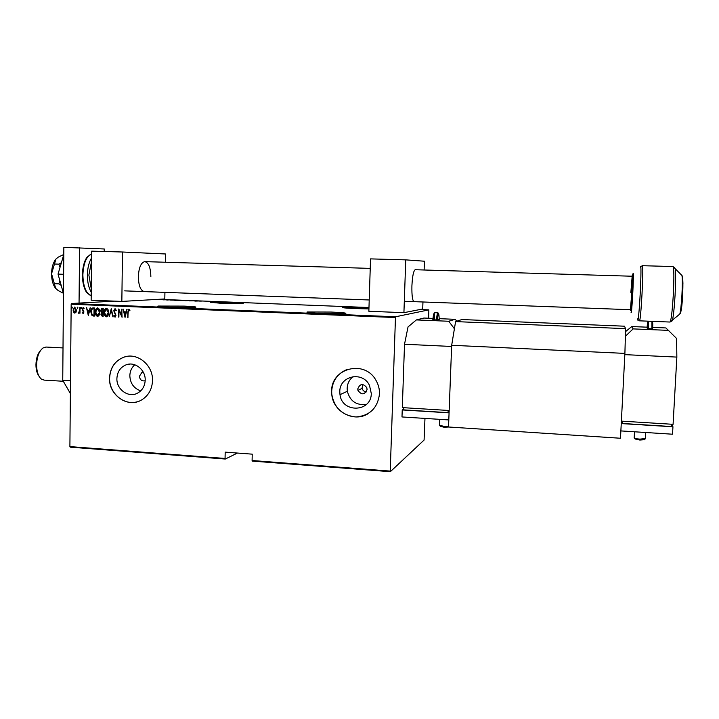 <?xml version="1.0" encoding="UTF-8"?>
<svg xmlns="http://www.w3.org/2000/svg" width="719" height="719" viewBox="0 0 719 719"><rect width="100%" height="100%" fill="white"/><g stroke="black" fill="none" stroke-linecap="round" stroke-linejoin="round"><path stroke-width="1.08" d="M232.462 302.384L210.236 302.277L220.931 303.274L243.274 303.391L232.462 302.384M368.973 307.759L342.855 307.39C341.543 307.75 345.884 308.154 355.869 308.586L368.937 308.9M331.306 312.055L307.319 311.983C305.467 312.45 310.15 312.936 321.375 313.457L345.524 313.529C347.286 313.053 342.55 312.558 331.306 312.055M184.181 306.105L158.126 306.051C156.463 306.438 160.211 306.833 169.369 307.247L195.568 307.301C197.177 306.905 193.384 306.51 184.181 306.105M143.18 372.002L141.994 372.28L139.405 376.271C139.935 379.884 141.859 381.385 145.175 380.755M367.076 389.473L366.771 387.604C362.96 383.164 359.958 383.604 357.765 388.934L357.936 390.354C361.585 395.252 364.632 394.956 367.076 389.473M362.727 384.467L362.061 388.377C362.753 390.471 364.173 391.648 366.322 391.9M371.283 393.473L369.512 385.483C362.924 370.77 339.476 375.758 339.799 391.621L339.988 394.668C342.037 413.281 371.435 412.338 371.283 393.473M353.101 376.585C349.389 379.56 347.403 383.47 347.151 388.314L347.34 391.28C350.081 401.265 356.471 405.633 366.501 404.357M145.193 380.171C145.66 369.917 135.055 361.342 126.229 364.776C120.415 367.175 117.305 371.75 116.9 378.5C116.37 389.536 128.629 398.227 137.599 393.104C142.362 390.381 144.896 386.076 145.193 380.171M134.759 364.767C131.622 367.598 129.977 371.247 129.833 375.713C130.229 383.38 133.851 388.431 140.699 390.866M152.509 380.63C153.21 365.342 137.697 352.391 124.405 356.992C115.13 360.453 110.169 367.481 109.513 378.095C108.677 395.171 127.982 408.419 141.625 399.926C148.465 395.702 152.095 389.267 152.509 380.63M126.823 356.417L124.504 356.975C115.238 360.426 110.277 367.463 109.621 378.077C109 392.996 123.866 405.876 137.158 401.786M379.488 393.994C379.614 388.979 378.374 384.314 375.776 379.992C364.416 359.428 331.135 368.164 331.63 391.172L331.693 393.751C334.038 407.718 342.118 415.456 355.932 416.975C369.773 415.753 377.628 408.095 379.488 393.994M346.81 369.566C337.49 373.61 332.457 380.8 331.693 391.145L331.756 393.724C332.403 411.214 353.676 423.024 368.101 413.677M114.375 301.126L71.514 303.508L395.63 316.773L395.468 317.546L71.172 304.218L69.896 446.589L225.056 458.452L225.29 459.037L237.45 453.051M225.29 459.037L70.228 447.155L69.896 446.589M159.061 299.625L161.793 299.553L159.061 299.625M169.729 299.841L166.008 299.877L169.729 299.868M178.51 300.183L174.402 300.245L178.51 300.183M185.475 300.452L181.062 300.551L185.475 300.452M194.543 300.803L189.34 300.875L194.543 300.839M199.28 301.081L201.41 301.099L199.28 301.081M428.641 318.238L428.857 309.862L395.63 316.773M428.857 309.862L420.031 309.512M368.982 307.525L158.665 299.311M194.876 301.09L199.127 300.982L194.876 301.09M188.782 300.578L185.457 300.686L188.782 300.578M181.916 300.452L177.548 300.326L181.916 300.452M174.277 300.147L169.909 300.03L174.277 300.147M162.961 299.841L167.374 299.742L162.961 299.841M159.456 299.455L158.737 299.437L159.456 299.455M225.056 458.452L225.191 452.134L252.234 454.156L252.09 460.519L390.237 471.089L390.354 471.682L424.084 440.055L424.974 418.413M390.354 471.682L252.297 461.104L252.09 460.519M395.468 317.546L390.237 471.089M76.025 312.226L74.767 313.142L73.527 312.118L73.104 310.006L74.704 307.04L76.493 310.15L76.025 312.226M80.016 307.364L79.962 313.268L79.593 312.379L78.73 313.322L80.016 307.364M83.089 313.511L82.236 312.63L82.514 312.136L83.134 312.783L83.575 312.01L82.272 309.062L83.188 307.39L84.177 308.235L83.907 308.766L83.224 308.118L82.649 309.044L83.952 311.992L83.224 313.493M93.075 307.903L94.441 307.966L94.36 316.072L92.077 315.686L90.783 311.767C90.639 309.79 91.322 308.505 92.832 307.903L93.075 307.903M103.23 308.325L103.132 316.459L102.296 316.423L100.957 314.347L101.469 312.639L100.615 310.527L101.918 308.28L103.23 308.325M111.274 308.667L113.099 316.899L111.211 310.231L109.162 316.719L111.274 308.667M121.772 309.107L122.05 317.286L119.147 310.725L118.68 317.142L118.779 308.981L121.691 315.524L121.772 309.107M128.216 312.118L127.757 317.537L127.829 312.019L128.818 309.197L129.986 310.186L129.744 310.806L128.827 310.033L128.216 312.118M125.043 317.421L123.129 309.161L124.135 311.821L126.014 311.902L127.092 309.323L125.043 317.421M115.04 308.613L116.352 310.455L115.975 310.851L114.95 309.449L114.132 310.797L116.002 315.326L115.031 317.178L113.791 315.758L114.15 315.273L115.058 316.342L115.624 315.344L113.755 310.77L115.04 308.613L113.755 310.77M108.641 312.594C108.731 314.607 108.012 316.009 106.493 316.8L106.313 316.809C104.641 316.036 103.887 314.58 104.039 312.432C103.949 310.41 104.668 309.017 106.223 308.253L106.385 308.253C108.03 309.026 108.785 310.473 108.641 312.594M99.833 312.217C99.932 314.23 99.213 315.632 97.694 316.423L97.523 316.423C95.861 315.65 95.106 314.203 95.259 312.064C95.16 310.033 95.888 308.64 97.433 307.885L97.586 307.885C99.231 308.658 99.977 310.096 99.833 312.217M88.374 315.812L86.46 307.633L87.457 310.266L89.3 310.347L90.351 307.795L88.275 315.812M81.436 307.993L81.049 308.649L81.058 307.301L81.436 307.993M77.931 307.84L77.553 308.505L77.176 307.813L77.562 307.157L77.931 307.84M72.277 307.606L71.891 308.262L71.9 306.914L72.277 307.606M71.172 304.218L71.514 303.508M127.955 317.519L128.036 312.001L128.926 309.197M129.815 310.617L129.168 310.159M129.366 310.15L128.872 310.033M125.106 317.178L123.335 309.17M126.868 309.314L126.014 311.902M125.016 315.839L126.005 312.72L124.315 312.675L125.016 315.839L125.807 312.738L124.315 312.675M122.059 316.989L119.147 310.725M118.887 317.124L118.986 309.251M121.978 309.116L121.691 315.524M116.136 310.68L115.022 309.449M115.112 317.16L113.791 315.758M115.265 316.324L115.624 315.344M115.831 315.326L115.346 314.284M115.552 314.266L114.761 313.439M114.968 313.43L113.962 310.752M112.892 316.854L111.211 310.231M109.378 316.702L111.328 308.9M106.529 316.791C104.857 316.018 104.102 314.562 104.255 312.423L104.039 312.432M104.255 312.423L106.313 308.253M106.601 309.071L104.426 312.45L106.304 315.974L108.254 312.576L106.385 309.089L108.254 312.576M106.547 315.956L108.461 312.567M103.132 316.432L102.296 316.423M102.511 316.405L100.957 314.347M101.172 314.329L101.469 312.639M101.685 312.63L100.615 310.527M100.831 310.509L102.017 308.28M102.484 309.107L101.002 310.545L101.739 312.028L102.799 312.172L103.051 309.134L102.116 309.125M102.745 312.981L101.343 314.356L102.763 315.605L103.006 312.99L102.368 312.99M103.006 312.99L102.529 312.99M102.763 315.605L102.79 313.008M103.051 309.134L102.269 309.125M102.799 312.172L102.835 309.152M97.739 316.405C96.076 315.632 95.321 314.185 95.474 312.046L95.259 312.064M95.474 312.046L97.532 307.885M97.757 315.569L99.671 312.19L97.559 308.721M95.636 312.082L97.658 315.587L99.456 312.208L97.595 308.721L95.636 312.082M94.36 316.045L93.47 316.036M93.686 316.018L92.077 315.686M92.293 315.668L90.783 311.767M91.007 311.749C90.864 309.862 91.502 308.586 92.913 307.903M93.982 315.228L94.054 308.784L92.266 308.909L91.169 311.776L92.311 314.922L94.198 315.21L94.27 308.766L93.039 308.757M88.437 315.542L86.684 307.642M90.154 307.786L89.3 310.347M88.338 314.248L89.318 311.156L87.637 311.111L88.338 314.248L89.102 311.165L87.637 311.111M83.269 313.484L82.236 312.63M83.359 312.765L83.575 312.01M83.79 311.992L83.467 311.462M83.683 311.453L82.415 309.979M82.64 309.961L82.272 309.062M82.496 309.044L83.287 307.399M84.024 308.55L83.251 308.118M81.184 308.613L80.672 307.957M80.896 307.948L81.148 307.319M79.809 313.232L79.593 312.379M78.901 313.295L78.353 313.098M78.578 313.08L78.757 312.585M79.521 311.354L78.802 312.594M79.746 311.336L79.863 307.355M77.688 308.469L77.176 307.813M77.4 307.795L77.652 307.175M73.527 312.118L74.767 313.142M73.751 312.109L73.104 310.006M73.32 309.988L74.812 307.04M74.956 312.406L76.34 310.114L74.857 307.759M73.482 310.015L74.875 312.423L76.115 310.132L74.821 307.768L73.482 310.015M72.026 308.226L71.523 307.57M71.747 307.561L71.99 306.941M195.685 300.964L196.97 301.018L195.703 300.857M178.24 300.308L181.853 300.407L178.24 300.308M175.301 300.299L176.631 300.263L175.301 300.299M176.685 300.236L177.908 300.183L176.685 300.29M170.619 300.012L174.232 300.111L170.619 300.012M168.129 300.048L166.44 299.841M166.736 299.994L168.129 300.021M163.887 299.724L165.154 299.778L163.887 299.724M38.97 376.154C36.993 373.467 35.986 369.656 35.95 364.731C36.139 358.404 37.694 353.631 40.606 350.396M46.295 347.052L43.059 347.933C39.087 351.07 36.93 356.741 36.597 364.955C36.723 371.885 38.359 376.63 41.504 379.192L44.201 380.117L63.281 381.268M682.933 283.52L682.789 279.79M630.833 292.705L632.172 276.231L631.749 293.289L630.41 309.709M451.676 345.282L448.53 426.996L620.488 438.248L624.901 353.397L451.676 345.282L455.585 321.6L461.877 319.542L624.505 326.201L625.593 328.646L624.901 353.397M455.585 321.6L625.593 328.646M63.38 293.262L58.149 290.557L55.687 288.4L51.552 273.777L54.464 264.017L58.877 264.161L60.063 267.243M54.311 283.708L58.724 283.87L61.187 285.389M59.938 280.904L58.724 283.87M54.464 264.017L55.911 259.119L58.167 257.177L63.784 254.481M61.403 262.696L58.877 264.161M55.767 288.499L55.687 288.4C52.999 285.092 51.624 280.212 51.552 273.777C51.714 267.333 53.17 262.444 55.911 259.119L56.253 258.75M63.461 293.541L58.041 274.101L63.623 274.29M58.041 274.101L63.784 254.598M70.372 393.509L62.742 380.279L63.847 247.318L104.246 248.981L104.219 251.488M103.653 300.695L103.644 301.719M79.054 303.094L79.584 247.74M62.742 380.279L70.489 380.737M448.629 427.014L444.036 427.212L440.432 426.376L439.776 425.657M439.435 425.28L443.929 426.322L448.557 426.286M404.518 344.248L402.316 407.61L449.159 410.504L451.631 346.468L404.518 344.248L408.033 326.92L416.382 319.919L448.746 321.258L455.019 319.317L457.005 321.132M439.219 319.443L439.219 319.452C438.905 311.704 438.293 311.875 437.377 319.964L439.219 319.452M436.586 319.964C436.81 315.722 437.242 313.349 437.889 312.828C438.958 313.826 438.006 311.066 437.359 319.973L432.82 319.775C433.746 311.695 434.384 311.525 434.707 319.263M416.382 319.919L423.931 318.041L433.467 318.436M439.237 318.67L455.019 319.317M454.399 328.763L448.746 321.258M449.114 411.672L448.054 412.634L403.602 409.875L403.683 407.7M448.054 412.634L448.144 410.441M402.236 409.947L401.984 416.948L448.8 419.932L449.069 412.859L402.236 409.947L403.638 408.985M150.855 276.59C150.622 267.459 148.581 262.471 144.735 261.626C140.978 262.606 138.848 267.612 138.336 276.662C138.605 285.838 140.636 290.818 144.429 291.599M165.406 262.246L165.541 253.978L122.482 252.001L121.844 301.423L164.813 298.96L164.921 292.363M121.844 301.423L91.16 300.2L91.672 251.147L122.482 252.001M644.269 439.686L639.856 440.046L635.156 438.994L634.455 438.231M634.086 437.826C634.167 438.383 636.117 438.815 639.946 439.129L645.347 438.527M676.849 357.091L624.838 354.638L621.378 421.127L673.083 424.318L676.849 357.091L676.615 338.505L665.893 327.945L652.663 327.406M652.6 322.103L652.591 328.826M652.609 328.844L647.594 328.637L647.055 327.99C647.675 319.919 647.855 320.135 647.594 328.637M625.512 331.639L631.776 326.552L633.142 328.898L668.805 330.381M631.776 326.552L647.1 327.181M633.142 328.898L625.377 336.258M671.69 424.228L671.555 426.538L622.51 423.482L622.627 421.199M622.51 423.482L622.178 421.172M672.948 426.789L621.252 423.572L620.874 430.915L672.535 434.213L672.948 426.789L671.744 424.237M415.312 269.733L415.169 269.724C413.497 270.838 412.409 276.222 411.906 285.883C411.735 295.653 412.463 300.91 414.09 301.647M424.12 269.993L424.435 261.213L405.75 259.865L403.916 312.675L422.709 308.99L422.961 301.98M403.916 312.675L368.856 311.273L370.537 258.885L405.75 259.865M91.646 253.888C86.37 256.27 83.44 263.28 82.874 274.901C83.215 286.513 85.992 293.478 91.205 295.824L86.945 292.741C86.352 292.345 82.604 287.07 82.308 274.874C82.901 262.57 86.55 257.627 87.26 256.998L91.646 253.861M91.574 261.222L88.886 275.089L91.277 288.912M91.241 292.166C88.698 287.888 87.412 282.181 87.394 275.053C87.556 267.926 88.958 262.201 91.601 257.887M639.613 320.836L669.964 322.04C671.124 320.962 672.238 311.902 673.299 294.871C674.125 278.001 674.045 268.555 673.074 266.542L672.975 266.542M674.575 267.432L675.285 268.816C675.806 273.571 675.734 282.27 675.087 294.916C674.314 307.759 673.415 316.243 672.391 320.377L671.717 321.357M642.444 265.697L642.498 265.706C643.011 267.684 642.849 277.058 642.031 293.819C641.06 310.734 640.234 319.739 639.551 320.836L638.032 319.757M637.645 318.877C637.915 324.449 639.29 311.291 640.198 293.738C641.132 276.438 641.213 262.498 640.395 267.153M682.708 295.033C682.025 305.746 681.253 311.66 680.408 312.747M679.14 314.616L679.815 314.041C680.641 310.905 681.342 304.568 681.927 295.033C682.412 285.65 682.439 279.161 681.998 275.566L681.244 274.802M632.226 276.231L633.071 273.544C633.574 272.07 633.475 278.675 632.765 293.379C631.929 308.154 631.354 314.419 631.039 312.154M630.248 309.709C630.482 312.567 630.994 307.103 631.785 293.307C632.459 279.116 632.522 273.418 631.983 276.222M434.77 312.702L437.979 312.846M434.294 313.304L434.716 312.702C434.06 313.214 433.62 315.596 433.395 319.838M651.89 328.853L651.953 321.33M648.466 321.186L648.376 328.709M143.189 372.02L141.994 372.28M129.905 364.075L126.229 364.776M347.34 391.28L339.988 394.668M362.061 388.377L357.936 390.354M63.011 347.924L45.845 347.034M670.045 322.049L679.815 314.041C680.83 313.502 681.765 307.166 682.628 295.033C683.131 283.232 682.924 276.743 681.998 275.566L673.074 266.542L642.498 265.706L640.773 266.533M439.534 425.19L439.758 419.357M632.172 276.231L415.169 269.724M370.231 268.385L144.735 261.626M630.608 309.718L404.312 301.288M369.224 299.976L124.648 290.862M634.194 437.736L634.509 431.786M645.329 438.869L645.671 432.505M644.008 439.902L645.141 438.95M652.043 321.33C652.735 321.447 652.915 323.954 652.591 328.853M647.684 321.896L648.268 321.186"/></g></svg>

